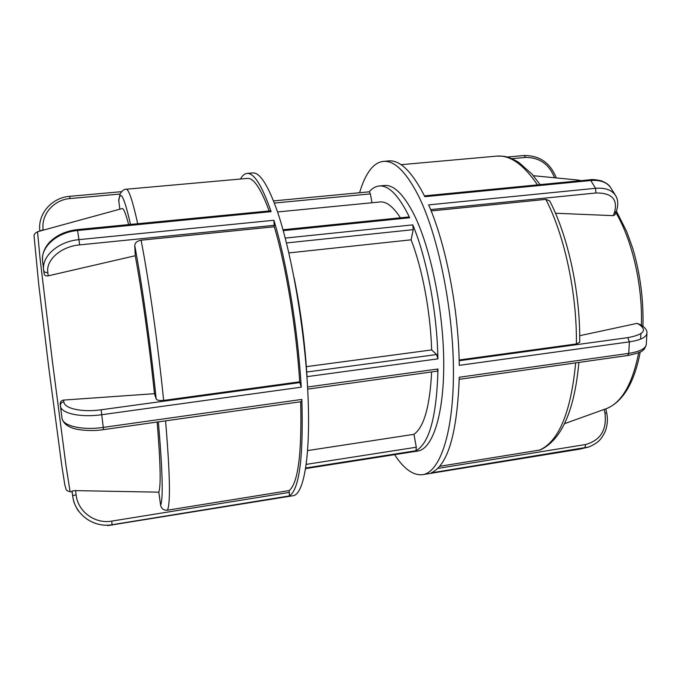 <?xml version="1.0" encoding="UTF-8"?>
<svg xmlns="http://www.w3.org/2000/svg" width="681" height="681" viewBox="0 0 681 681"><rect width="100%" height="100%" fill="white"/><g stroke="black" fill="none" stroke-linecap="round" stroke-linejoin="round"><path stroke-width="1.02" d="M283.007 229.752L408.855 216.95L409.664 217.75L408.421 215.145C398.155 194.851 388.391 185.138 379.138 185.998C375.529 186.381 372.218 188.322 369.23 191.821M411.664 451.971L417.657 451.06C432.486 449.128 444.046 415.061 443.731 362.573C443.476 310.187 430.673 247.833 414.048 214.575C403.671 194.315 393.788 184.628 384.407 185.504L379.138 185.998M307.659 450.567L413.963 434.325L416.295 447.23L415.989 450.728C429.413 443.305 436.742 416.057 437.985 368.983L437.236 371.154L307.684 389.132M412.431 451.878L413.171 451.733M306.356 366.659L431.652 349.923L436.64 354.529L437.909 358.861C437.134 312.451 426.757 258.09 412.78 224.875L413.231 229.659L411.086 239.823L288.88 252.915M294.09 277.737C300.67 310.025 304.977 343.003 307.012 376.644L437.909 358.861M273.507 200.912L369.349 191.804L370.379 193.889L371.988 202.751M413.963 434.325C423.982 427.166 429.873 406.37 431.635 371.937M431.652 349.923C430.486 311.685 422.263 268.237 411.086 239.823M400.402 217.809C393.192 206.607 386.391 201.329 379.998 201.968L277.542 211.961M430.605 209.603L595.926 192.978C611.947 192.825 618.101 199.388 614.381 212.676L616.186 211.595C618.442 205.321 618.28 200.035 615.709 195.745C612.066 190.042 605.349 187.556 595.56 188.296L428.63 204.887C445.885 243.9 458.705 309.642 459.258 365.348L629.38 341.862C640.515 340.142 646.371 337.265 646.933 333.239L646.933 333.205C647.299 330.498 645.282 327.706 640.881 324.88L639.28 324.573C647.393 330.336 643.554 334.694 627.771 337.648L459.173 360.743M616.186 211.595L614.909 214.838L613.223 215.647L555.492 213.247M459.156 359.994L576.39 343.956L579.727 342.262C580.357 292.77 568.175 236.392 549.712 200.921L545.847 199.371L431.15 210.948M394.605 454.644C403.918 468.988 413.256 475.661 422.637 474.666C439.952 472.367 453.767 432.639 453.444 370.345C453.18 308.17 437.815 234.043 418.117 195.141C405.902 171.612 394.333 160.358 383.412 161.397L388.689 160.937C400.122 159.856 412.184 171.774 424.859 196.681L590.793 180.525C600.08 179.818 606.643 182.108 610.482 187.403C609.265 184.977 606.175 182.78 601.221 180.823C595.815 179.597 591.976 179.256 589.72 179.81L590.793 180.525L595.56 188.296L595.926 192.978M383.412 161.397C378.627 161.891 374.303 164.572 370.455 169.441C366.106 175.008 362.488 182.772 359.594 192.732M627.635 355.516C636.939 353.618 642.132 351.779 643.204 349.991C644.166 349.745 645.188 347.94 646.269 344.577C645.554 348.706 639.714 351.634 628.759 353.371L459.266 377.248C457.215 433.533 447.843 465.412 431.124 472.903L588.801 446.974L580.186 449.06M579.718 335.707L637.152 323.356L641.025 324.956M564.523 423.667L605.809 408.838L606.677 412.89L604.958 413.044C607.018 429.839 600.548 440.335 585.566 444.531L437.67 468.434M439.611 466.323L540.331 449.954C561.638 439.79 574.492 410.617 578.884 362.42M60.379 405.638L60.2 403.85C60.217 401.688 61.375 400.428 63.665 400.07L154.459 393.686L156.153 398.904C157.03 400.317 159.524 400.82 163.627 400.419L299.683 381.811L301.232 387.174C297.98 329.74 286.573 261.206 273.873 220.269L274.29 226.773L141.086 240.206C137.136 240.904 135.025 242.691 134.761 245.577L135.238 255.733L48.24 275.839C45.985 276.197 44.623 275.575 44.163 273.966L43.695 270.493M273.873 220.269L79.03 239.635C58.387 241.363 41.532 256.235 43.644 270.11L43.686 270.459C44.129 272 45.499 272.732 47.823 272.647C45.721 260.04 60.958 246.479 79.668 244.888L274.409 225.309M42.631 261.393L42.588 261.053C40.485 247.041 57.187 232.17 77.66 230.493L271.115 211.655C261.989 185.479 253.953 172.736 246.999 173.434C244.539 173.698 242.359 175.562 240.453 179.035M107.785 525.587L293.043 495.734C304.032 494.5 311.013 454.661 307.761 390.596C304.56 326.684 291.017 249.595 276.469 208.863C267.48 184.21 259.538 172.233 252.625 172.94L246.999 173.434M72.603 495.606L72.033 490.992L75.574 490.626L158.809 492.176L160.605 505.191C161.465 508.75 163.729 510.418 167.398 510.205L289.17 490.575L289.434 495.913C299.368 489.409 303.505 457.24 301.853 399.424L301.462 401.637L103.469 429.634L103.274 427.404C82.222 430.554 62.456 425.914 61.98 418.143L60.43 406.072M77.481 229.582L270.561 210.821L271.115 211.655M300.168 382.518L101.128 409.783C82.026 412.55 64.082 408.54 63.844 401.764C61.554 402.275 60.396 403.595 60.388 405.723L60.413 405.944C60.796 413.393 80.673 417.785 101.809 414.703L301.232 387.174M289.459 492.389L111.82 521.101C94.948 524.208 77.83 511.601 76.102 494.857L72.603 495.623L73.054 498.305C76.306 515.653 94.497 527.928 112.212 524.702L289.434 495.913M289.17 490.575C298.074 483.348 301.904 453.733 300.687 401.747M269.165 210.957C260.917 188.62 253.647 177.767 247.356 178.413L126.079 189.25C124.282 189.063 122.308 190.578 120.171 193.787L118.715 200.027L119.813 209.195M299.683 381.811C296.354 328.293 285.969 265.769 274.29 226.773M128.641 224.611C125.764 213.459 123.559 208.114 122.035 208.582L37.532 231.736L40.051 258.44L52.471 361.926L65.955 465.285L70.092 491.784L72.135 491.818M158.809 492.176C161.031 486.064 160.478 462.688 157.149 422.041M154.459 393.686C149.607 346.425 141.895 291.374 135.238 255.733M283.253 230.646L409.664 217.75M305.743 468L415.989 450.728M437.985 368.983L307.565 387.012M413.205 451.733L305.65 468.596L413.188 451.733M412.78 224.875L285.254 238.095M274.341 203.057L370.379 193.889M286.488 242.947L413.231 229.659M436.64 354.529L306.731 372.039M416.295 447.23L306.263 464.374M614.381 212.676L613.223 215.647M585.566 444.531L584.911 447.919L580.348 449.034L422.637 474.666M627.771 337.648L629.38 341.862L628.759 353.371L627.533 355.542L459.224 379.334M637.152 323.356L639.28 324.573M604.175 409.358L604.958 413.044M575.658 362.871C570.908 412.473 558.795 441.594 539.292 450.252M540.127 184.628L532.048 174.166L518.82 162.41C506.792 155.464 503.582 156.187 496.721 156.128C509.984 154.893 523.578 164.47 537.496 184.883M545.847 199.371C564.489 235.217 577.045 293.315 576.39 343.956M511.814 158.656L525.494 157.422L524.183 155.506C539.701 155.472 550.393 162.955 556.3 177.937M525.494 157.422C539.429 157.379 549.124 164.155 554.589 177.767M581.242 180.627L577.25 179.971L581.148 180.635M615.82 212.532C632.402 240.504 642.873 286.139 641.357 325.995M640.966 333.596L640.506 339.155M638.693 352.647C632.496 384.178 621.566 402.922 605.911 408.872L605.826 408.906M44.163 273.966L42.588 261.036C41.984 254.524 44.154 248.412 49.092 242.734C56.174 235.345 65.64 230.961 77.489 229.582L79.668 244.888M48.24 275.839L47.823 272.647M301.853 399.424L103.274 427.404L101.128 409.783M111.999 525.153L111.82 521.101M63.844 401.764L63.665 400.07M76.102 494.857L75.574 490.626M167.398 510.205C170.633 503.753 170.02 473.967 165.568 420.849M137.724 223.734C132.548 200.418 128.666 188.926 126.079 189.25M163.627 400.419C158.154 345.522 148.986 280.793 141.086 240.206M158.367 421.871C162.572 471.056 163.321 498.832 160.605 505.191M118.732 201.312C120.214 188.935 124.138 196.639 130.505 224.432M134.761 245.577C142.142 284.667 150.799 346.382 156.153 398.904M121.473 191.676L69.709 196.324L70.049 198.554L120.06 194.034M69.709 196.324C51.841 197.584 37.429 213.979 39.898 231.046L43.167 229.744C40.937 214.472 53.884 199.703 70.049 198.554M43.218 230.178L43.167 229.744M424.459 195.864L589.686 179.81M615.726 195.753L610.482 187.403M646.278 344.586L646.95 333.213M606.677 412.89C608.031 419.709 607.401 426.187 604.796 432.324C601.476 438.334 599.578 442.437 588.759 446.983M496.721 156.128L401.032 164.683M507.073 157.047L524.183 155.506M616.373 211.101L626.733 231.642L632.828 248.599C640.251 273.873 643.63 299.751 642.958 326.242M640.268 351.915C634.292 383.062 622.843 402.054 605.911 408.872M577.25 179.971L533.376 175.707M60.2 403.85L61.98 418.143C62.967 422.612 66.491 425.923 72.535 428.06C77.285 430.017 91.867 431.592 103.461 429.626M78.17 510.801C72.399 500.79 73.778 499.752 73.046 498.305M73.046 498.271L72.033 490.992M70.092 491.784C67.334 490.907 66.023 490.167 66.159 489.562L64.814 484.846L61.843 465.983L48.777 367.731L38.74 284.564L34.05 235.941C33.888 234.519 35.046 233.123 37.532 231.736"/></g></svg>
